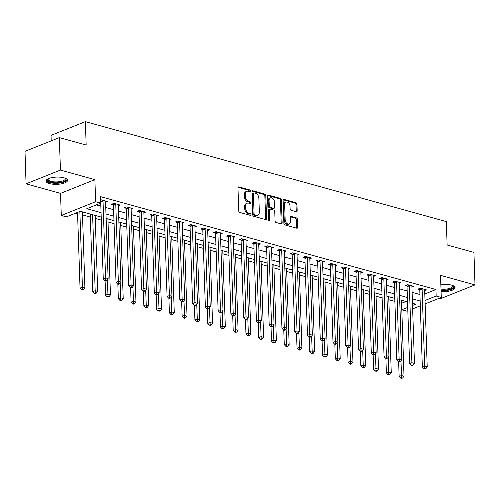 <?xml version="1.0" encoding="UTF-8"?>
<svg xmlns="http://www.w3.org/2000/svg" width="500" height="500" viewBox="0 0 500 500"><rect width="100%" height="100%" fill="white"/><g stroke="black" fill="none" stroke-linecap="round" stroke-linejoin="round"><path stroke-width="0.75" d="M250.312 190.963A0.95 0.656 68.2 0 0 249.581 189.875L238.931 186.925A1.356 0.938 68.2 0 0 238.475 186.944A1.356 0.938 68.2 0 0 237.975 187.925L238.738 210.881A1.356 0.938 68.2 0 0 239.781 212.431L250.431 215.381A0.95 0.656 68.2 0 0 250.369 213.594L248.994 213.212A4.338 2.994 68.2 0 1 245.65 208.244L245.588 206.331A4.338 2.994 68.2 0 1 247.181 203.194A4.338 2.994 68.2 0 1 248.656 203.137L250.037 203.519A0.95 0.656 68.2 0 0 249.975 201.737L248.6 201.356A4.338 2.994 68.2 0 1 245.256 196.381L245.194 194.469A4.338 2.994 68.2 0 1 246.788 191.331A4.338 2.994 68.2 0 1 248.263 191.275L249.644 191.656A0.95 0.656 68.2 0 0 250.312 190.963M249.363 191.581A0.95 0.656 68.2 0 0 248.656 190.244L238.088 187.319M250.15 215.306A0.95 0.656 68.2 0 0 249.444 213.969L248.062 213.588L248.994 213.212M249.756 203.444A0.95 0.656 68.2 0 0 249.05 202.106L247.669 201.725L248.6 201.356M441.075 291.569A10.769 3.625 178.1 0 0 455.062 287.656A10.769 3.625 178.1 0 0 451.538 285.119A10.769 3.625 178.1 0 0 440.85 284.681M64.025 177.806A10.769 3.625 178.1 0 0 52.375 177.519A10.769 3.625 178.1 0 0 46.019 181.056A10.769 3.625 178.1 0 0 49.544 183.6A10.769 3.625 178.1 0 0 61.194 183.881A10.769 3.625 178.1 0 0 67.544 180.344A10.769 3.625 178.1 0 0 64.025 177.806M296.212 211.694A1.356 0.938 68.2 0 0 296.675 211.681A1.356 0.938 68.2 0 0 297.175 210.7L296.956 204.256A1.356 0.938 68.2 0 0 295.912 202.706L284.088 199.431A1.356 0.938 68.2 0 0 283.625 199.444A1.356 0.938 68.2 0 0 283.125 200.425L283.888 223.388A1.356 0.938 68.2 0 0 284.931 224.938L296.762 228.212A1.356 0.938 68.2 0 0 297.219 228.194A1.356 0.938 68.2 0 0 297.719 227.213L297.462 219.438A1.356 0.938 68.2 0 0 296.419 217.881L291.356 216.481A1.356 0.938 68.2 0 0 290.894 216.5A1.356 0.938 68.2 0 0 290.394 217.475L290.525 221.337A3.625 2.5 68.2 0 1 289.188 223.962A3.625 2.5 68.2 0 1 285.163 219.85L284.662 204.737A3.625 2.5 68.2 0 1 285.994 202.113A3.625 2.5 68.2 0 1 290.025 206.225L290.106 208.744A1.356 0.938 68.2 0 0 291.15 210.294L296.212 211.694M424.8 293.988L435.95 289.525L436.163 296.025L441.269 297.438L425.131 303.894M59.35 137.6L60.425 170.081L26.075 183.825L25 151.337L59.35 137.6L86.156 145.019L85.375 121.631L446.344 221.594L447.119 244.981L473.925 252.406L475 284.894L440.538 275.35L441.269 297.438M26.075 183.825L60.538 193.369L94.887 179.625L60.425 170.081M94.887 179.625L95.625 201.719L100.725 203.131L86.8 208.7L101.05 212.65M435.95 289.525L100.512 196.631L100.725 203.131M265.788 195.625A1.356 0.938 68.2 0 0 264.744 194.069L252.913 190.794A1.356 0.938 68.2 0 0 252.456 190.812A1.356 0.938 68.2 0 0 251.956 191.794L252.719 214.75A1.356 0.938 68.2 0 0 253.762 216.306L265.587 219.581A1.356 0.938 68.2 0 0 266.05 219.562A1.356 0.938 68.2 0 0 266.55 218.581L265.788 195.625L264.856 195.994A1.356 0.938 68.2 0 0 263.812 194.444L252.069 191.188M268.5 195.113L280.331 198.388A1.356 0.938 68.2 0 1 281.375 199.938L282.137 222.9A1.356 0.938 68.2 0 1 281.637 223.881A1.356 0.938 68.2 0 1 281.175 223.894L276.112 222.494A1.356 0.938 68.2 0 1 275.069 220.944L274.762 211.631A1.356 0.938 68.2 0 0 273.712 210.081L270.356 209.15A1.356 0.938 68.2 0 0 269.894 209.163A1.356 0.938 68.2 0 0 269.4 210.144L269.719 219.838A0.95 0.656 68.2 0 1 268.312 219.45L267.544 196.112A1.356 0.938 68.2 0 1 268.038 195.131A1.356 0.938 68.2 0 1 268.5 195.113L267.694 195.438M439.25 298.244L440.65 298.631L475 284.894M96.312 204.9L100.838 206.15M105.763 207.512L113.6 209.688M118.525 211.05L126.363 213.219M131.294 214.587L139.131 216.756M144.056 218.119L151.894 220.287M156.819 221.656L164.656 223.825M169.581 225.188L177.419 227.356M182.35 228.725L190.188 230.894M195.113 232.256L202.95 234.431M207.875 235.794L215.712 237.963M220.637 239.325L228.475 241.5M233.4 242.862L241.244 245.031M246.169 246.4L254.006 248.569M258.931 249.931L266.769 252.1M271.694 253.469L279.531 255.637M284.456 257L292.294 259.175M297.225 260.538L305.062 262.706M309.988 264.069L317.825 266.244M322.75 267.606L330.588 269.775M335.513 271.137L343.35 273.312M348.281 274.675L356.119 276.844M361.044 278.212L368.881 280.381M373.806 281.744L381.644 283.913M386.569 285.281L394.406 287.45M399.338 288.812L407.175 290.988M412.1 292.35L419.938 294.519M100.625 200.044L101.206 199.812L107.338 201.506L105.588 202.206M118.35 205.744L120.1 205.044L113.975 203.344L111.65 204.275L113.312 204.737M131.113 209.275L132.863 208.575L126.737 206.881L124.412 207.812L126.075 208.269M143.881 212.812L145.625 212.113L139.5 210.419L137.181 211.344L138.837 211.806M156.644 216.344L158.387 215.65L152.262 213.95L149.944 214.881L151.606 215.338M169.406 219.881L171.156 219.181L165.025 217.488L162.706 218.412L164.369 218.875M182.169 223.419L183.919 222.719L177.794 221.019L175.469 221.95L177.131 222.406M194.938 226.95L196.681 226.25L190.556 224.556L188.238 225.481L189.894 225.944M207.7 230.487L209.444 229.788L203.319 228.088L201 229.019L202.662 229.481M220.463 234.019L222.213 233.319L216.081 231.625L213.762 232.55L215.425 233.012M233.225 237.556L234.975 236.856L228.85 235.156L226.525 236.088L228.188 236.55M245.994 241.088L247.738 240.394L241.612 238.694L239.294 239.625L240.95 240.081M258.756 244.625L260.5 243.925L254.375 242.231L252.056 243.156L253.719 243.619M271.519 248.156L273.269 247.463L267.137 245.763L264.819 246.694L266.481 247.15M284.281 251.694L286.031 250.994L279.906 249.3L277.581 250.225L279.244 250.688M297.044 255.231L298.794 254.531L292.669 252.831L290.344 253.762L292.006 254.219M309.812 258.762L311.556 258.062L305.431 256.369L303.113 257.294L304.769 257.756M322.575 262.3L324.325 261.6L318.194 259.9L315.875 260.831L317.538 261.294M335.337 265.831L337.088 265.131L330.956 263.438L328.638 264.363L330.3 264.825M348.1 269.369L349.85 268.669L343.725 266.969L341.4 267.9L343.062 268.363M360.869 272.9L362.612 272.206L356.488 270.506L354.169 271.438L355.825 271.894M373.631 276.438L375.375 275.738L369.25 274.044L366.931 274.969L368.594 275.431M386.394 279.969L388.144 279.275L382.013 277.575L379.694 278.506L381.356 278.962M399.156 283.506L400.906 282.806L394.781 281.112L392.456 282.038L394.119 282.5M411.925 287.044L413.669 286.344L407.544 284.644L405.225 285.575L406.881 286.031M424.688 290.575L426.431 289.875L420.306 288.181L417.987 289.106L419.65 289.569M75.888 213.069L77.562 213.531M82.494 214.894L90.331 217.069M95.256 218.431L101.3 220.106M108.019 221.969L114.062 223.637M120.781 225.5L126.825 227.175M133.55 229.037L139.594 230.712M146.312 232.569L152.356 234.244M159.075 236.106L165.119 237.781M171.838 239.638L177.881 241.312M184.606 243.175L190.65 244.85M197.369 246.706L203.412 248.381M210.131 250.244L216.175 251.919M222.894 253.781L228.938 255.45M235.656 257.312L241.706 258.988M248.425 260.85L254.469 262.525M261.188 264.381L267.231 266.056M273.95 267.919L279.994 269.594M286.712 271.45L292.762 273.125M299.481 274.988L305.525 276.663M312.244 278.519L318.288 280.194M325.006 282.056L331.05 283.731M337.769 285.594L343.812 287.262M350.538 289.125L356.581 290.8M363.3 292.663L369.344 294.337M376.062 296.194L382.106 297.869M388.825 299.731L394.869 301.406M401.594 303.263L406.019 301.5M88.444 213.562L90.106 214.019M85.375 121.631L51.031 135.375L51.212 140.856M407.831 310.812L406.919 311.181L401.819 309.762L407.719 307.406M401.6 303.269L401.819 309.762M101.2 217.087L80.306 211.3L66.381 216.875L61.275 215.456L95.625 201.719M60.538 193.369L61.275 215.456M420.312 305.825L412.65 308.888M425.012 300.481L436.163 296.025M105.981 214.013L113.819 216.181M118.744 217.55L126.581 219.719M131.506 221.081L139.344 223.25M144.269 224.619L152.106 226.788M157.037 228.15L164.875 230.319M169.8 231.688L177.638 233.856M182.562 235.219L190.4 237.394M195.325 238.756L203.162 240.925M208.094 242.288L215.931 244.462M220.856 245.825L228.694 247.994M233.619 249.363L241.456 251.531M246.381 252.894L254.219 255.062M259.144 256.431L266.981 258.6M271.913 259.962L279.75 262.131M284.675 263.5L292.512 265.669M297.438 267.031L305.275 269.206M310.2 270.569L318.038 272.738M322.969 274.1L330.806 276.275M335.731 277.638L343.569 279.806M348.494 281.175L356.331 283.344M361.256 284.706L369.094 286.875M374.025 288.244L381.863 290.413M386.788 291.775L394.625 293.95M399.55 295.312L407.388 297.481M412.312 298.844L420.15 301.019M412.531 305.475L415.744 304.194L412.463 303.288M407.537 301.919L399.7 299.75M394.769 298.387L386.931 296.219M382.006 294.85L374.169 292.681M369.244 291.319L361.406 289.15M356.481 287.781L348.644 285.613M343.713 284.25L335.875 282.075M330.95 280.712L323.113 278.544M318.188 277.181L310.35 275.006M305.425 273.644L297.587 271.475M292.663 270.106L284.819 267.938M279.894 266.575L272.056 264.406M267.131 263.038L259.294 260.869M254.369 259.506L246.531 257.331M241.606 255.969L233.769 253.8M228.837 252.438L221 250.263M216.075 248.9L208.238 246.731M203.312 245.369L195.475 243.194M190.55 241.831L182.712 239.662M177.781 238.294L169.944 236.125M165.019 234.762L157.181 232.594M152.256 231.225L144.419 229.056M139.494 227.694L131.656 225.519M126.725 224.156L118.888 221.988M113.963 220.625L106.125 218.45M246.788 191.331L245.863 191.706A4.338 2.994 68.2 0 0 244.262 194.844L245.194 194.469M247.669 201.725A4.338 2.994 68.2 0 1 244.325 196.756L244.262 194.844M247.181 203.194L246.256 203.562A4.338 2.994 68.2 0 0 244.656 206.706L245.588 206.331M248.062 213.588A4.338 2.994 68.2 0 1 244.719 208.619L244.656 206.706M265.506 219.556A1.356 0.938 68.2 0 0 265.619 218.956L264.856 195.994M254.075 192.887A0.95 0.656 68.2 0 0 253.406 193.588L254.075 213.738A0.95 0.656 68.2 0 0 254.806 214.825L256.256 215.225A4.338 2.994 68.2 0 0 257.731 215.175A4.338 2.994 68.2 0 0 259.331 212.031L258.875 198.256A4.338 2.994 68.2 0 0 255.531 193.287L254.075 192.887M253.756 192.9L252.825 193.269A0.95 0.656 68.2 0 0 252.475 193.956L253.406 193.588M257.731 215.175L256.806 215.544A4.338 2.994 68.2 0 1 255.331 215.6L253.875 215.194A0.95 0.656 68.2 0 1 253.144 214.106L252.475 193.956M267.656 195.506L279.4 198.756L280.331 198.388M281.094 223.875A1.356 0.938 68.2 0 0 281.206 223.269L280.444 200.312A1.356 0.938 68.2 0 0 279.4 198.756M269.894 209.163L268.969 209.537A1.356 0.938 68.2 0 0 268.469 210.519L268.788 220.212L269.719 219.838M274.438 201.969A3.625 2.5 68.2 0 0 270.413 197.862A3.625 2.5 68.2 0 0 269.075 200.487L269.256 205.812A1.356 0.938 68.2 0 0 270.3 207.362L273.656 208.294A1.356 0.938 68.2 0 0 274.119 208.275A1.356 0.938 68.2 0 0 274.619 207.294L274.438 201.969M270.413 197.862L269.481 198.231A3.625 2.5 68.2 0 0 268.15 200.856L269.075 200.487M274.119 208.275L273.188 208.644A1.356 0.938 68.2 0 1 272.725 208.663L269.369 207.731A1.356 0.938 68.2 0 1 268.325 206.181L268.15 200.856M285.994 202.113L285.069 202.488A3.625 2.5 68.2 0 0 283.731 205.106L284.662 204.737M289.188 223.962L288.263 224.331A3.625 2.5 68.2 0 1 284.231 220.225L283.731 205.106M296.675 228.188A1.356 0.938 68.2 0 0 296.794 227.587L296.531 219.806A1.356 0.938 68.2 0 0 295.487 218.25L290.512 216.875M296.131 211.675A1.356 0.938 68.2 0 0 296.244 211.069L296.031 204.625A1.356 0.938 68.2 0 0 294.988 203.075L283.244 199.825M77.531 212.413L80.037 288.094L82.362 287.169L84.913 287.875L82.394 211.881M79.85 211.481L82.487 289.344L81.556 289.719L82.575 290L83.506 289.631L82.487 289.344M84.913 287.875L83.506 289.631M81.556 289.719L80.037 288.094M103.019 200.956L100.694 201.887L103.25 278.812L105.569 277.881L103.019 200.956A1.381 0.95 68.2 0 0 102.925 200.45L102.869 200.275M105.694 280.062L104.769 280.431L105.787 280.719L106.713 280.344L105.694 280.062L105.569 277.881L108.119 278.587L105.569 201.663A1.381 0.95 68.2 0 1 105.625 201.2L105.675 201.05M103.25 278.812L104.769 280.431M106.713 280.344L108.119 278.587M90.1 214.013L90.162 214.2A1.381 0.95 -111.8 0 1 90.25 214.706L92.8 291.631L95.125 290.7L97.675 291.406L95.156 215.413M92.6 214.706L95.25 292.881L94.319 293.25L95.344 293.538L96.269 293.163L95.25 292.881M97.675 291.406L96.269 293.163M94.319 293.25L92.8 291.631M105.081 280.519L105.569 295.163L107.888 294.237L110.438 294.944L107.919 218.95M107.4 279.494L108.012 296.419L107.088 296.788L108.106 297.069L109.031 296.7L108.012 296.419M110.438 294.944L109.031 296.7M107.088 296.788L105.569 295.163M117.844 284.056L118.331 298.7L120.65 297.769L123.206 298.475L120.681 222.481M120.162 283.025L120.775 299.95L119.85 300.319L120.869 300.606L121.8 300.231L120.775 299.95M123.206 298.475L121.8 300.231M119.85 300.319L118.331 298.7M115.781 204.494L113.462 205.419L116.013 282.344L118.331 281.419L115.781 204.494A1.381 0.95 68.2 0 0 115.688 203.988L115.631 203.806M118.456 283.594L117.531 283.969L118.55 284.25L119.481 283.881L118.456 283.594L118.331 281.419L120.887 282.125L118.331 205.2A1.381 0.95 68.2 0 1 118.394 204.731L118.438 204.581M113.462 205.419A1.381 0.95 68.2 0 0 113.369 204.913L112.994 203.738M116.013 282.344L117.531 283.969M119.481 283.881L120.887 282.125M128.544 208.025L126.225 208.956L128.775 285.881L131.094 284.95L128.544 208.025A1.381 0.95 68.2 0 0 128.456 207.519L128.4 207.344M131.225 287.131L130.294 287.5L131.312 287.787L132.244 287.413L131.225 287.131L131.094 284.95L133.65 285.656L131.1 208.731A1.381 0.95 68.2 0 1 131.156 208.269L131.2 208.119M126.225 208.956A1.381 0.95 68.2 0 0 126.131 208.45L125.756 207.275M128.775 285.881L130.294 287.5M132.244 287.413L133.65 285.656M141.306 211.562L138.988 212.488L141.537 289.413L143.863 288.488L141.306 211.562A1.381 0.95 68.2 0 0 141.219 211.056L141.163 210.875M143.988 290.669L143.056 291.038L144.081 291.319L145.006 290.95L143.988 290.669L143.863 288.488L146.412 289.194L143.863 212.269A1.381 0.95 68.2 0 1 143.919 211.8L143.963 211.65M138.988 212.488A1.381 0.95 68.2 0 0 138.9 211.981L138.519 210.806M141.537 289.413L143.056 291.038M145.006 290.95L146.412 289.194M130.606 287.587L131.094 302.231L133.412 301.306L135.969 302.013L133.45 226.019M132.925 286.562L133.544 303.488L132.613 303.856L133.631 304.137L134.562 303.769L133.544 303.488M135.969 302.013L134.562 303.769M132.613 303.856L131.094 302.231M154.075 215.094L151.75 216.025L154.306 292.95L156.625 292.019L154.075 215.094A1.381 0.95 68.2 0 0 153.981 214.587L153.925 214.412M156.75 294.2L155.819 294.575L156.844 294.856L157.769 294.481L156.75 294.2L156.625 292.019L159.175 292.725L156.625 215.8A1.381 0.95 68.2 0 1 156.681 215.338L156.731 215.188M151.75 216.025A1.381 0.95 68.2 0 0 151.662 215.519L151.281 214.344M154.306 292.95L155.819 294.575M157.769 294.481L159.175 292.725M65.475 178.306A9.319 3.137 -1.9 0 1 59.581 182.569A9.319 3.137 -1.9 0 1 50.075 182.05A9.319 3.137 -1.9 0 1 47.95 178.888M48.238 178.744A8.631 2.906 178.1 0 0 48.1 179.3A8.631 2.906 178.1 0 0 59.35 181.7A8.631 2.906 178.1 0 0 65.35 178.725A8.631 2.906 178.1 0 0 65.181 178.181M46.15 180.45A10.7 3.6 178.1 0 0 60.006 183A10.7 3.6 178.1 0 0 67.375 179.75M452.987 285.619A9.319 3.137 -1.9 0 1 450.856 289A9.319 3.137 -1.9 0 1 441.025 290.012M440.994 289.113A8.631 2.906 178.1 0 0 452.863 286.038A8.631 2.906 178.1 0 0 452.694 285.5M441.037 290.506A10.7 3.6 178.1 0 0 454.894 287.062M143.375 291.125L143.856 305.769L146.181 304.837L148.731 305.55L146.213 229.55M145.688 290.094L146.306 307.019L145.375 307.394L146.4 307.675L147.325 307.3L146.306 307.019M148.731 305.55L147.325 307.3M145.375 307.394L143.856 305.769M166.838 218.631L164.513 219.556L167.069 296.481L169.387 295.556L166.838 218.631A1.381 0.95 68.2 0 0 166.744 218.125L166.688 217.944M169.513 297.738L168.588 298.106L169.606 298.387L170.538 298.019L169.513 297.738L169.387 295.556L171.944 296.262L169.387 219.338A1.381 0.95 68.2 0 1 169.444 218.875L169.494 218.725M164.513 219.556A1.381 0.95 68.2 0 0 164.425 219.05L164.05 217.875M167.069 296.481L168.588 298.106M170.538 298.019L171.944 296.262M156.137 294.662L156.625 309.306L158.944 308.375L161.494 309.081L158.975 233.088M158.456 293.631L159.069 310.556L158.144 310.925L159.162 311.206L160.087 310.837L159.069 310.556M161.494 309.081L160.087 310.837M158.144 310.925L156.625 309.306M179.6 222.162L177.281 223.094L179.831 300.019L182.15 299.088L179.6 222.162A1.381 0.95 68.2 0 0 179.513 221.663L179.45 221.481M182.275 301.269L181.35 301.644L182.369 301.925L183.3 301.55L182.275 301.269L182.15 299.088L184.706 299.8L182.15 222.869A1.381 0.95 68.2 0 1 182.213 222.406L182.256 222.256M177.281 223.094A1.381 0.95 68.2 0 0 177.188 222.587L176.812 221.412M179.831 300.019L181.35 301.644M183.3 301.55L184.706 299.8M168.9 298.194L169.387 312.838L171.706 311.913L174.262 312.619L171.737 236.625M171.219 297.162L171.831 314.088L170.906 314.462L171.925 314.744L172.856 314.375L171.831 314.088M174.262 312.619L172.856 314.375M170.906 314.462L169.387 312.838M192.362 225.7L190.044 226.625L192.594 303.556L194.919 302.625L192.362 225.7A1.381 0.95 68.2 0 0 192.275 225.194L192.219 225.012M195.044 304.806L194.112 305.175L195.138 305.456L196.062 305.087L195.044 304.806L194.919 302.625L197.469 303.331L194.919 226.406A1.381 0.95 68.2 0 1 194.975 225.944L195.019 225.794M190.044 226.625A1.381 0.95 68.2 0 0 189.956 226.125L189.575 224.95M192.594 303.556L194.112 305.175M196.062 305.087L197.469 303.331M181.663 301.731L182.15 316.375L184.469 315.444L187.025 316.15L184.506 240.156M183.981 300.7L184.6 317.625L183.669 317.994L184.688 318.281L185.619 317.906L184.6 317.625M187.025 316.15L185.619 317.906M183.669 317.994L182.15 316.375M205.131 229.237L202.806 230.162L205.356 307.087L207.681 306.163L205.131 229.237A1.381 0.95 68.2 0 0 205.037 228.731L204.981 228.55M207.806 308.337L206.875 308.712L207.9 308.994L208.825 308.625L207.806 308.337L207.681 306.163L210.231 306.869L207.681 229.944A1.381 0.95 68.2 0 1 207.738 229.475L207.787 229.325M202.806 230.162A1.381 0.95 68.2 0 0 202.719 229.656L202.338 228.481M205.356 307.087L206.875 308.712M208.825 308.625L210.231 306.869M194.431 305.262L194.913 319.906L197.237 318.981L199.788 319.688L197.269 243.694M196.744 304.237L197.362 321.156L196.431 321.531L197.456 321.812L198.381 321.444L197.362 321.156M199.788 319.688L198.381 321.444M196.431 321.531L194.913 319.906M217.894 232.769L215.569 233.7L218.125 310.625L220.444 309.694L217.894 232.769A1.381 0.95 68.2 0 0 217.8 232.262L217.744 232.087M220.569 311.875L219.644 312.244L220.662 312.531L221.594 312.156L220.569 311.875L220.444 309.694L222.994 310.4L220.444 233.475A1.381 0.95 68.2 0 1 220.5 233.012L220.55 232.862M215.569 233.7A1.381 0.95 68.2 0 0 215.481 233.194L215.106 232.019M218.125 310.625L219.644 312.244M221.594 312.156L222.994 310.4M207.194 308.8L207.681 323.444L210 322.512L212.55 323.219L210.031 247.225M209.513 307.769L210.125 324.694L209.194 325.062L210.219 325.35L211.144 324.975L210.125 324.694M212.55 323.219L211.144 324.975M209.194 325.062L207.681 323.444M230.656 236.306L228.337 237.231L230.888 314.156L233.206 313.231L230.656 236.306A1.381 0.95 68.2 0 0 230.569 235.8L230.506 235.619M233.331 315.406L232.406 315.781L233.425 316.062L234.356 315.694L233.331 315.406L233.206 313.231L235.763 313.938L233.206 237.013A1.381 0.95 68.2 0 1 233.269 236.544L233.312 236.394M228.337 237.231A1.381 0.95 68.2 0 0 228.244 236.725L227.869 235.55M230.888 314.156L232.406 315.781M234.356 315.694L235.763 313.938M219.956 312.331L220.444 326.975L222.763 326.05L225.319 326.756L222.794 250.763M222.275 311.306L222.887 328.231L221.962 328.6L222.981 328.881L223.912 328.512L222.887 328.231M225.319 326.756L223.912 328.512M221.962 328.6L220.444 326.975M243.419 239.838L241.1 240.769L243.65 317.694L245.975 316.762L243.419 239.838A1.381 0.95 68.2 0 0 243.331 239.331L243.275 239.156M246.1 318.944L245.169 319.312L246.188 319.6L247.119 319.225L246.1 318.944L245.975 316.762L248.525 317.469L245.975 240.544A1.381 0.95 68.2 0 1 246.031 240.081L246.075 239.931M241.1 240.769A1.381 0.95 68.2 0 0 241.006 240.263L240.631 239.088M243.65 317.694L245.169 319.312M247.119 319.225L248.525 317.469M232.719 315.869L233.206 330.513L235.525 329.581L238.081 330.288L235.556 254.294M235.037 314.837L235.65 331.763L234.725 332.131L235.744 332.419L236.675 332.044L235.65 331.763M238.081 330.288L236.675 332.044M234.725 332.131L233.206 330.513M256.181 243.375L253.863 244.3L256.413 321.225L258.738 320.3L256.181 243.375A1.381 0.95 68.2 0 0 256.094 242.869L256.038 242.688M258.863 322.481L257.931 322.85L258.956 323.131L259.881 322.762L258.863 322.481L258.738 320.3L261.288 321.006L258.738 244.081A1.381 0.95 68.2 0 1 258.794 243.612L258.844 243.463M253.863 244.3A1.381 0.95 68.2 0 0 253.775 243.794L253.394 242.619M256.413 321.225L257.931 322.85M259.881 322.762L261.288 321.006M245.487 319.4L245.969 334.044L248.294 333.119L250.844 333.825L248.325 257.831M247.8 318.375L248.419 335.3L247.488 335.669L248.512 335.95L249.438 335.581L248.419 335.3M250.844 333.825L249.438 335.581M247.488 335.669L245.969 334.044M268.95 246.906L266.625 247.838L269.181 324.762L271.5 323.831L268.95 246.906A1.381 0.95 68.2 0 0 268.856 246.4L268.8 246.225M271.625 326.012L270.7 326.388L271.719 326.669L272.644 326.294L271.625 326.012L271.5 323.831L274.05 324.538L271.5 247.613A1.381 0.95 68.2 0 1 271.556 247.15L271.606 247M266.625 247.838A1.381 0.95 68.2 0 0 266.537 247.331L266.163 246.156M269.181 324.762L270.7 326.388M272.644 326.294L274.05 324.538M258.25 322.938L258.731 337.581L261.056 336.65L263.606 337.362L261.087 261.369M260.569 321.906L261.181 338.831L260.25 339.206L261.275 339.487L262.2 339.113L261.181 338.831M263.606 337.362L262.2 339.113M260.25 339.206L258.731 337.581M281.712 250.444L279.394 251.369L281.944 328.294L284.262 327.369L281.712 250.444A1.381 0.95 68.2 0 0 281.625 249.938L281.562 249.756M284.387 329.55L283.463 329.919L284.481 330.2L285.413 329.831L284.387 329.55L284.262 327.369L286.819 328.075L284.262 251.15A1.381 0.95 68.2 0 1 284.325 250.688L284.369 250.538M279.394 251.369A1.381 0.95 68.2 0 0 279.3 250.869L278.925 249.688M281.944 328.294L283.463 329.919M285.413 329.831L286.819 328.075M271.012 326.475L271.5 341.119L273.819 340.188L276.375 340.894L273.85 264.9M273.331 325.444L273.944 342.369L273.019 342.738L274.037 343.019L274.969 342.65L273.944 342.369M276.375 340.894L274.969 342.65M273.019 342.738L271.5 341.119M294.475 253.975L292.156 254.906L294.706 331.831L297.025 330.9L294.475 253.975A1.381 0.95 68.2 0 0 294.387 253.475L294.331 253.294M297.156 333.081L296.225 333.456L297.244 333.738L298.175 333.369L297.156 333.081L297.025 330.9L299.581 331.613L297.031 254.688A1.381 0.95 68.2 0 1 297.087 254.219L297.131 254.069M292.156 254.906A1.381 0.95 68.2 0 0 292.062 254.4L291.688 253.225M294.706 331.831L296.225 333.456M298.175 333.369L299.581 331.613M283.775 330.006L284.262 344.65L286.581 343.725L289.137 344.431L286.613 268.438M286.094 328.975L286.706 345.9L285.781 346.275L286.8 346.556L287.731 346.188L286.706 345.9M289.137 344.431L287.731 346.188M285.781 346.275L284.262 344.65M307.238 257.512L304.919 258.444L307.469 335.369L309.794 334.438L307.238 257.512A1.381 0.95 68.2 0 0 307.15 257.006L307.094 256.825M309.919 336.619L308.988 336.987L310.012 337.269L310.938 336.9L309.919 336.619L309.794 334.438L312.344 335.144L309.794 258.219A1.381 0.95 68.2 0 1 309.85 257.756L309.9 257.606M304.919 258.444A1.381 0.95 68.2 0 0 304.831 257.938L304.45 256.762M307.469 335.369L308.988 336.987M310.938 336.9L312.344 335.144M296.537 333.544L297.025 348.188L299.35 347.256L301.9 347.962L299.381 271.969M298.856 332.512L299.475 349.438L298.544 349.806L299.562 350.094L300.494 349.719L299.475 349.438M301.9 347.962L300.494 349.719M298.544 349.806L297.025 348.188M320.006 261.05L317.681 261.975L320.238 338.9L322.556 337.975L320.006 261.05A1.381 0.95 68.2 0 0 319.913 260.544L319.856 260.363M322.681 340.15L321.75 340.525L322.775 340.806L323.7 340.438L322.681 340.15L322.556 337.975L325.106 338.681L322.556 261.756A1.381 0.95 68.2 0 1 322.612 261.288L322.663 261.137M317.681 261.975A1.381 0.95 68.2 0 0 317.594 261.469L317.213 260.294M320.238 338.9L321.75 340.525M323.7 340.438L325.106 338.681M309.306 337.075L309.788 351.719L312.113 350.794L314.662 351.5L312.144 275.506M311.625 336.05L312.238 352.969L311.306 353.344L312.331 353.625L313.256 353.256L312.238 352.969M314.662 351.5L313.256 353.256M311.306 353.344L309.788 351.719M332.769 264.581L330.45 265.512L333 342.438L335.319 341.506L332.769 264.581A1.381 0.95 68.2 0 0 332.675 264.075L332.619 263.9M335.444 343.688L334.519 344.056L335.538 344.344L336.469 343.969L335.444 343.688L335.319 341.506L337.875 342.212L335.319 265.287A1.381 0.95 68.2 0 1 335.381 264.825L335.425 264.675M330.45 265.512A1.381 0.95 68.2 0 0 330.356 265.006L329.981 263.831M333 342.438L334.519 344.056M336.469 343.969L337.875 342.212M322.069 340.613L322.556 355.256L324.875 354.325L327.425 355.031L324.906 279.037M324.387 339.581L325 356.506L324.075 356.875L325.094 357.163L326.019 356.788L325 356.506M327.425 355.031L326.019 356.788M324.075 356.875L322.556 355.256M345.531 268.119L343.212 269.044L345.763 345.969L348.081 345.044L345.531 268.119A1.381 0.95 68.2 0 0 345.444 267.613L345.381 267.431M348.206 347.219L347.281 347.594L348.3 347.875L349.231 347.506L348.206 347.219L348.081 345.044L350.637 345.75L348.088 268.825A1.381 0.95 68.2 0 1 348.144 268.356L348.188 268.206M343.212 269.044A1.381 0.95 68.2 0 0 343.119 268.538L342.744 267.362M345.763 345.969L347.281 347.594M349.231 347.506L350.637 345.75M334.831 344.144L335.319 358.787L337.638 357.863L340.194 358.569L337.669 282.575M337.15 343.119L337.762 360.044L336.838 360.412L337.856 360.694L338.787 360.325L337.762 360.044M340.194 358.569L338.787 360.325M336.838 360.412L335.319 358.787M358.294 271.65L355.975 272.581L358.525 349.506L360.85 348.575L358.294 271.65A1.381 0.95 68.2 0 0 358.206 271.144L358.15 270.969M360.975 350.756L360.044 351.125L361.069 351.413L361.994 351.037L360.975 350.756L360.85 348.575L363.4 349.281L360.85 272.356A1.381 0.95 68.2 0 1 360.906 271.894L360.95 271.744M355.975 272.581A1.381 0.95 68.2 0 0 355.887 272.075L355.506 270.9M358.525 349.506L360.044 351.125M361.994 351.037L363.4 349.281M347.594 347.681L348.081 362.325L350.4 361.394L352.956 362.1L350.438 286.106M349.913 346.65L350.531 363.575L349.6 363.95L350.619 364.231L351.55 363.856L350.531 363.575M352.956 362.1L351.55 363.856M349.6 363.95L348.081 362.325M371.062 275.188L368.738 276.112L371.294 353.038L373.612 352.113L371.062 275.188A1.381 0.95 68.2 0 0 370.969 274.681L370.913 274.5M373.738 354.294L372.806 354.663L373.831 354.944L374.756 354.575L373.738 354.294L373.612 352.113L376.163 352.819L373.612 275.894A1.381 0.95 68.2 0 1 373.669 275.431L373.719 275.275M368.738 276.112A1.381 0.95 68.2 0 0 368.65 275.606L368.269 274.431M371.294 353.038L372.806 354.663M374.756 354.575L376.163 352.819M360.363 351.213L360.844 365.856L363.169 364.931L365.719 365.637L363.2 289.644M362.675 350.188L363.294 367.113L362.362 367.481L363.387 367.762L364.312 367.394L363.294 367.113M365.719 365.637L364.312 367.394M362.362 367.481L360.844 365.856M383.825 278.719L381.5 279.65L384.056 356.575L386.375 355.644L383.825 278.719A1.381 0.95 68.2 0 0 383.731 278.212L383.675 278.038M386.5 357.825L385.575 358.2L386.594 358.481L387.525 358.106L386.5 357.825L386.375 355.644L388.931 356.35L386.375 279.425A1.381 0.95 68.2 0 1 386.431 278.962L386.481 278.812M381.5 279.65A1.381 0.95 68.2 0 0 381.413 279.144L381.037 277.969M384.056 356.575L385.575 358.2M387.525 358.106L388.931 356.35M373.125 354.75L373.612 369.394L375.931 368.462L378.481 369.175L375.962 293.181M375.444 353.719L376.056 370.644L375.125 371.019L376.15 371.3L377.075 370.925L376.056 370.644M378.481 369.175L377.075 370.925M375.125 371.019L373.612 369.394M396.587 282.256L394.269 283.181L396.819 360.106L399.137 359.181L396.587 282.256A1.381 0.95 68.2 0 0 396.5 281.75L396.438 281.569M399.263 361.362L398.338 361.731L399.356 362.013L400.288 361.644L399.263 361.362L399.137 359.181L401.694 359.888L399.137 282.962A1.381 0.95 68.2 0 1 399.2 282.5L399.244 282.35M394.269 283.181A1.381 0.95 68.2 0 0 394.175 282.681L393.8 281.5M396.819 360.106L398.338 361.731M400.288 361.644L401.694 359.888M385.887 358.288L386.375 372.931L388.694 372L391.25 372.706L388.725 296.712M388.206 357.256L388.819 374.181L387.894 374.55L388.913 374.831L389.844 374.462L388.819 374.181M391.25 372.706L389.844 374.462M387.894 374.55L386.375 372.931M409.35 285.788L407.031 286.719L409.581 363.644L411.906 362.713L409.35 285.788A1.381 0.95 68.2 0 0 409.263 285.287L409.206 285.106M412.031 364.894L411.1 365.269L412.119 365.55L413.05 365.181L412.031 364.894L411.906 362.713L414.456 363.425L411.906 286.5A1.381 0.95 68.2 0 1 411.962 286.031L412.006 285.881M407.031 286.719A1.381 0.95 68.2 0 0 406.944 286.212L406.562 285.038M409.581 363.644L411.1 365.269M413.05 365.181L414.456 363.425M398.65 361.819L399.137 376.463L401.456 375.538L404.012 376.244L401.488 300.25M400.969 360.788L401.587 377.713L400.656 378.088L401.675 378.369L402.606 378L401.587 377.713M404.012 376.244L402.606 378M400.656 378.088L399.137 376.463M422.113 289.325L419.794 290.256L422.344 367.181L424.669 366.25L422.113 289.325A1.381 0.95 68.2 0 0 422.025 288.819L421.969 288.637M424.794 368.431L423.862 368.8L424.888 369.081L425.812 368.713L424.794 368.431L424.669 366.25L427.219 366.956L424.669 290.031A1.381 0.95 68.2 0 1 424.725 289.569L424.775 289.419M419.794 290.256A1.381 0.95 68.2 0 0 419.706 289.75L419.325 288.575M422.344 367.181L423.862 368.8M425.812 368.713L427.219 366.956M248.656 190.244L249.581 189.875M249.444 213.969L250.369 213.594M249.05 202.106L249.975 201.737M244.325 196.756L245.256 196.381M244.719 208.619L245.65 208.244M238.125 187.244L238.931 186.925M265.619 218.956L266.55 218.581M252.106 191.119L252.913 190.794M263.812 194.444L264.744 194.069M253.144 214.106L254.075 213.738M253.875 215.194L254.806 214.825M255.331 215.6L256.256 215.225M280.444 200.312L281.375 199.938M281.206 223.269L282.137 222.9M268.469 210.519L269.4 210.144M268.325 206.181L269.256 205.812M269.369 207.731L270.3 207.362M272.725 208.663L273.656 208.294M284.231 220.225L285.163 219.85M290.55 216.8L291.356 216.481M295.487 218.25L296.419 217.881M296.531 219.806L297.462 219.438M296.794 227.587L297.719 227.213M283.281 199.75L284.088 199.431M294.988 203.075L295.912 202.706M296.031 204.625L296.956 204.256M296.244 211.069L297.175 210.7M102.925 200.45L100.669 201.356M90.25 214.706L91.206 214.319M115.688 203.988L113.369 204.913M128.456 207.519L126.131 208.45M141.219 211.056L138.9 211.981M153.981 214.587L151.662 215.519M166.744 218.125L164.425 219.05M179.513 221.663L177.188 222.587M192.275 225.194L189.956 226.125M205.037 228.731L202.719 229.656M217.8 232.262L215.481 233.194M230.569 235.8L228.244 236.725M243.331 239.331L241.006 240.263M256.094 242.869L253.775 243.794M268.856 246.4L266.537 247.331M281.625 249.938L279.3 250.869M294.387 253.475L292.062 254.4M307.15 257.006L304.831 257.938M319.913 260.544L317.594 261.469M332.675 264.075L330.356 265.006M345.444 267.613L343.119 268.538M358.206 271.144L355.887 272.075M370.969 274.681L368.65 275.606M383.731 278.212L381.413 279.144M396.5 281.75L394.175 282.681M409.263 285.287L406.944 286.212M422.025 288.819L419.706 289.75"/></g></svg>
